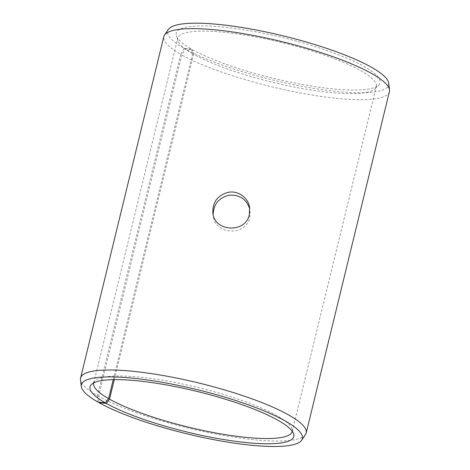 <?xml version="1.0" encoding="UTF-8"?>
<svg xmlns="http://www.w3.org/2000/svg" width="470" height="470" viewBox="0 0 470 470"><rect width="100%" height="100%" fill="white"/><g stroke="black" fill="none" stroke-linecap="round" stroke-linejoin="round"><path stroke-width="0.35" stroke-dasharray="2.35 1.76" d="M113.235 379.648L192.677 53.768L191.543 49.121A104.857 20.903 13.7 0 1 176.368 35.697A104.857 20.903 13.7 0 1 283.063 37.665A104.857 20.903 13.7 0 1 378.703 85.023A104.857 20.903 13.7 0 1 298.791 83.848A104.857 20.903 13.7 0 1 192.494 49.661L185.239 48.956L181.802 54.955L98.588 396.304L98.982 402.197M192.677 53.768A102.172 20.369 13.7 0 1 177.889 40.69A102.172 20.369 13.7 0 1 177.772 38.199A102.172 20.369 13.7 0 1 281.859 42.605A102.172 20.369 13.7 0 1 376.305 86.592A102.172 20.369 13.7 0 1 375.048 88.754A102.172 20.369 13.7 0 1 297.181 87.608A102.172 20.369 13.7 0 1 193.611 54.291L192.494 49.661M191.543 49.121L184.205 48.369A113.74 22.678 13.7 0 1 168.313 29.481M388.714 83.208A113.74 22.678 13.7 0 1 310.811 87.884A113.74 22.678 13.7 0 1 185.239 48.956M184.205 48.369L180.744 54.361A116.108 23.148 13.7 0 1 163.801 36.666M389.407 91.662A116.108 23.148 13.7 0 1 305.964 94A116.108 23.148 13.7 0 1 181.802 54.955M180.744 54.361L97.531 395.705A116.108 23.148 13.7 0 1 80.493 379.754M305.482 434.597A116.108 23.148 13.7 0 1 218.691 434.609A116.108 23.148 13.7 0 1 98.588 396.304M97.531 395.705L97.977 402.097M93.736 382.938A102.172 20.369 13.7 0 1 94.952 380.923A102.172 20.369 13.7 0 1 197.788 387.486A102.172 20.369 13.7 0 1 292.111 428.987A102.172 20.369 13.7 0 1 292.264 431.331M114.298 379.631L193.611 54.291M212.898 213.257L213.357 216.253C215.043 234.865 246.268 236.434 249.787 217.581L250.087 210.63L249.623 207.628M375.048 88.754L378.703 85.023M177.889 40.69L176.368 35.697M94.952 380.923L91.298 384.654M292.111 428.987L293.632 433.974M292.228 431.478L376.305 86.592M93.694 383.079L177.772 38.199"/><path stroke-width="0.7" d="M106.267 403.383A104.857 20.903 13.7 0 0 224.149 439.62A104.857 20.903 13.7 0 0 293.632 433.974A104.857 20.903 13.7 0 0 196.836 391.393A104.857 20.903 13.7 0 0 91.298 384.654A104.857 20.903 13.7 0 0 105.315 402.843L97.977 402.097A113.74 22.678 13.7 0 1 81.287 386.469L80.493 379.754A116.108 23.148 13.7 0 1 80.593 378.009L163.801 36.666A116.108 23.148 13.7 0 1 164.518 35.074L168.313 29.481A113.74 22.678 13.7 0 1 283.486 35.943A113.74 22.678 13.7 0 1 388.714 83.208L389.507 89.923A116.108 23.148 13.7 0 1 389.407 91.662L306.199 433.011A116.108 23.148 13.7 0 1 305.482 434.597L301.687 440.196A113.74 22.678 13.7 0 1 216.67 440.208A113.74 22.678 13.7 0 1 99.011 402.678L106.267 403.383L109.534 399.177L114.298 379.631M164.518 35.074A116.108 23.148 13.7 0 1 282.088 41.677A116.108 23.148 13.7 0 1 389.507 89.923M81.287 386.469A113.74 22.678 13.7 0 1 197.253 389.671A113.74 22.678 13.7 0 1 301.687 440.196M98.982 402.197L99.011 402.678M80.593 378.009A116.108 23.148 13.7 0 1 198.875 383.021A116.108 23.148 13.7 0 1 306.199 433.011M105.315 402.843L108.605 398.648A102.172 20.369 13.7 0 1 93.694 383.079A102.172 20.369 13.7 0 1 93.736 382.938M292.264 431.331A102.172 20.369 13.7 0 1 292.228 431.478A102.172 20.369 13.7 0 1 218.797 433.534A102.172 20.369 13.7 0 1 109.534 399.177M108.605 398.648L113.235 379.648M249.793 209.132C246.433 198.992 239.418 194.374 228.755 195.279C218.756 197.941 213.568 204.309 213.18 214.391M249.329 214.579C245.834 233.42 214.614 231.969 212.898 213.257C212.328 202.353 217.451 195.367 228.273 192.318C238.108 190.285 248.389 197.823 249.623 207.628L249.329 214.579"/></g></svg>
